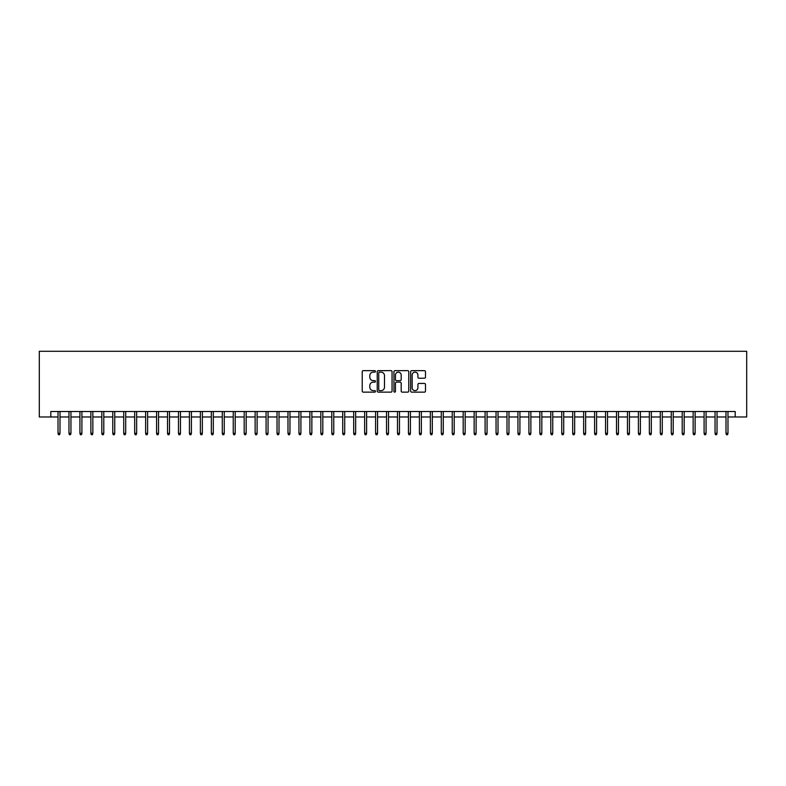 <?xml version="1.0" encoding="UTF-8"?>
<svg xmlns="http://www.w3.org/2000/svg" width="786" height="786" viewBox="0 0 786 786"><rect width="100%" height="100%" fill="white"/><g stroke="black" fill="none" stroke-linecap="round" stroke-linejoin="round"><path stroke-width="1.18" d="M375.482 371.395A0.757 0.757 0 0 0 374.726 370.648L363.309 370.648A1.071 1.071 0 0 0 362.228 371.719L362.228 391.064A1.071 1.071 0 0 0 363.309 392.145L374.726 392.145A0.757 0.757 0 0 0 375.482 391.389A0.757 0.757 0 0 0 374.726 390.632L373.252 390.632A3.439 3.439 0 0 1 369.813 387.193L369.813 385.582A3.439 3.439 0 0 1 373.252 382.143L374.726 382.143A0.757 0.757 0 0 0 375.482 381.397A0.757 0.757 0 0 0 374.726 380.64L373.252 380.64A3.439 3.439 0 0 1 369.813 377.201L369.813 375.59A3.439 3.439 0 0 1 373.252 372.151L374.726 372.151A0.757 0.757 0 0 0 375.482 371.395M424.411 378.223A1.071 1.071 0 0 0 425.491 377.142L425.491 371.719A1.071 1.071 0 0 0 424.411 370.648L411.726 370.648A1.071 1.071 0 0 0 410.656 371.719L410.656 391.064A1.071 1.071 0 0 0 411.726 392.145L424.411 392.145A1.071 1.071 0 0 0 425.491 391.064L425.491 384.511A1.071 1.071 0 0 0 424.411 383.43L418.987 383.43A1.071 1.071 0 0 0 417.906 384.511L417.906 387.763A2.879 2.879 0 0 1 415.037 390.632A2.879 2.879 0 0 1 412.159 387.763L412.159 375.02A2.879 2.879 0 0 1 415.037 372.151A2.879 2.879 0 0 1 417.906 375.02L417.906 377.142A1.071 1.071 0 0 0 418.987 378.223L424.411 378.223M50.795 416.983L50.795 411.51L735.205 411.51L735.205 416.983L746.7 416.983L746.7 351.283L39.3 351.283L39.3 416.983L58.026 416.983M392.057 371.719A1.071 1.071 0 0 0 390.986 370.648L378.302 370.648A1.071 1.071 0 0 0 377.231 371.719L377.231 391.064A1.071 1.071 0 0 0 378.302 392.145L390.986 392.145A1.071 1.071 0 0 0 392.057 391.064L392.057 371.719M395.014 370.648L407.698 370.648A1.071 1.071 0 0 1 408.769 371.719L408.769 391.064A1.071 1.071 0 0 1 407.698 392.145L402.275 392.145A1.071 1.071 0 0 1 401.194 391.064L401.194 383.224A1.071 1.071 0 0 0 400.123 382.143L396.517 382.143A1.071 1.071 0 0 0 395.446 383.224L395.446 391.389A0.757 0.757 0 0 1 394.69 392.145A0.757 0.757 0 0 1 393.943 391.389L393.943 371.719A1.071 1.071 0 0 1 395.014 370.648M60.001 416.983L68.972 416.983M70.946 416.983L79.926 416.983M81.901 416.983L90.881 416.983M92.846 416.983L101.826 416.983M103.801 416.983L112.781 416.983M114.746 416.983L123.726 416.983M125.701 416.983L134.681 416.983M136.646 416.983L145.626 416.983M147.601 416.983L156.581 416.983M158.546 416.983L167.526 416.983M169.501 416.983L178.481 416.983M180.456 416.983L189.426 416.983M191.401 416.983L200.381 416.983M202.356 416.983L211.336 416.983M213.301 416.983L222.281 416.983M224.256 416.983L233.236 416.983M235.201 416.983L244.181 416.983M246.156 416.983L255.136 416.983M257.101 416.983L266.081 416.983M268.055 416.983L277.036 416.983M279.01 416.983L287.981 416.983M289.955 416.983L298.935 416.983M300.91 416.983L309.89 416.983M311.855 416.983L320.835 416.983M322.81 416.983L331.79 416.983M333.755 416.983L342.735 416.983M344.71 416.983L353.69 416.983M355.655 416.983L364.635 416.983M366.61 416.983L375.59 416.983M377.555 416.983L386.535 416.983M388.51 416.983L397.49 416.983M399.465 416.983L408.445 416.983M410.41 416.983L419.39 416.983M421.365 416.983L430.345 416.983M432.31 416.983L441.29 416.983M443.265 416.983L452.245 416.983M454.21 416.983L463.19 416.983M465.165 416.983L474.145 416.983M476.11 416.983L485.09 416.983M487.065 416.983L496.045 416.983M498.019 416.983L506.99 416.983M508.964 416.983L517.945 416.983M519.919 416.983L528.899 416.983M530.864 416.983L539.844 416.983M541.819 416.983L550.799 416.983M552.764 416.983L561.744 416.983M563.719 416.983L572.699 416.983M574.664 416.983L583.644 416.983M585.619 416.983L594.599 416.983M596.574 416.983L605.544 416.983M607.519 416.983L616.499 416.983M618.474 416.983L627.454 416.983M629.419 416.983L638.399 416.983M640.374 416.983L649.354 416.983M651.319 416.983L660.299 416.983M662.274 416.983L671.254 416.983M673.219 416.983L682.199 416.983M684.174 416.983L693.154 416.983M695.119 416.983L704.099 416.983M706.074 416.983L715.054 416.983M717.029 416.983L725.999 416.983M727.974 416.983L735.205 416.983M379.481 372.151A0.757 0.757 0 0 0 378.734 372.898L378.734 389.885A0.757 0.757 0 0 0 379.481 390.632L381.043 390.632A3.439 3.439 0 0 0 384.482 387.193L384.482 375.59A3.439 3.439 0 0 0 381.043 372.151L379.481 372.151M401.194 375.079A2.879 2.879 0 0 0 398.325 372.2A2.879 2.879 0 0 0 395.446 375.079L395.446 379.569A1.071 1.071 0 0 0 396.517 380.64L400.123 380.64A1.071 1.071 0 0 0 401.194 379.569L401.194 375.079M58.026 433.302L58.459 434.717L59.559 434.717L60.001 433.302L58.026 433.302L58.026 411.51M60.001 433.302L60.001 411.51M68.972 433.302L69.414 434.717L70.504 434.717L70.946 433.302L68.972 433.302L68.972 411.51M70.946 433.302L70.946 411.51M79.926 433.302L80.368 434.717L81.459 434.717L81.901 433.302L79.926 433.302L79.926 411.51M81.901 433.302L81.901 411.51M90.881 433.302L91.314 434.717L92.414 434.717L92.846 433.302L90.881 433.302L90.881 411.51M92.846 433.302L92.846 411.51M101.826 433.302L102.268 434.717L103.359 434.717L103.801 433.302L101.826 433.302L101.826 411.51M103.801 433.302L103.801 411.51M112.781 433.302L113.213 434.717L114.314 434.717L114.746 433.302L112.781 433.302L112.781 411.51M114.746 433.302L114.746 411.51M123.726 433.302L124.168 434.717L125.259 434.717L125.701 433.302L123.726 433.302L123.726 411.51M125.701 433.302L125.701 411.51M134.681 433.302L135.113 434.717L136.214 434.717L136.646 433.302L134.681 433.302L134.681 411.51M136.646 433.302L136.646 411.51M145.626 433.302L146.068 434.717L147.159 434.717L147.601 433.302L145.626 433.302L145.626 411.51M147.601 433.302L147.601 411.51M156.581 433.302L157.013 434.717L158.114 434.717L158.546 433.302L156.581 433.302L156.581 411.51M158.546 433.302L158.546 411.51M167.526 433.302L167.968 434.717L169.059 434.717L169.501 433.302L167.526 433.302L167.526 411.51M169.501 433.302L169.501 411.51M178.481 433.302L178.923 434.717L180.014 434.717L180.456 433.302L178.481 433.302L178.481 411.51M180.456 433.302L180.456 411.51M189.426 433.302L189.868 434.717L190.969 434.717L191.401 433.302L189.426 433.302L189.426 411.51M191.401 433.302L191.401 411.51M200.381 433.302L200.823 434.717L201.914 434.717L202.356 433.302L200.381 433.302L200.381 411.51M202.356 433.302L202.356 411.51M211.336 433.302L211.768 434.717L212.868 434.717L213.301 433.302L211.336 433.302L211.336 411.51M213.301 433.302L213.301 411.51M222.281 433.302L222.723 434.717L223.814 434.717L224.256 433.302L222.281 433.302L222.281 411.51M224.256 433.302L224.256 411.51M233.236 433.302L233.668 434.717L234.768 434.717L235.201 433.302L233.236 433.302L233.236 411.51M235.201 433.302L235.201 411.51M244.181 433.302L244.623 434.717L245.713 434.717L246.156 433.302L244.181 433.302L244.181 411.51M246.156 433.302L246.156 411.51M255.136 433.302L255.568 434.717L256.668 434.717L257.101 433.302L255.136 433.302L255.136 411.51M257.101 433.302L257.101 411.51M266.081 433.302L266.523 434.717L267.613 434.717L268.055 433.302L266.081 433.302L266.081 411.51M268.055 433.302L268.055 411.51M277.036 433.302L277.468 434.717L278.568 434.717L279.01 433.302L277.036 433.302L277.036 411.51M279.01 433.302L279.01 411.51M287.981 433.302L288.423 434.717L289.513 434.717L289.955 433.302L287.981 433.302L287.981 411.51M289.955 433.302L289.955 411.51M298.935 433.302L299.378 434.717L300.468 434.717L300.91 433.302L298.935 433.302L298.935 411.51M300.91 433.302L300.91 411.51M309.89 433.302L310.323 434.717L311.423 434.717L311.855 433.302L309.89 433.302L309.89 411.51M311.855 433.302L311.855 411.51M320.835 433.302L321.278 434.717L322.368 434.717L322.81 433.302L320.835 433.302L320.835 411.51M322.81 433.302L322.81 411.51M331.79 433.302L332.223 434.717L333.323 434.717L333.755 433.302L331.79 433.302L331.79 411.51M333.755 433.302L333.755 411.51M342.735 433.302L343.177 434.717L344.268 434.717L344.71 433.302L342.735 433.302L342.735 411.51M344.71 433.302L344.71 411.51M353.69 433.302L354.122 434.717L355.223 434.717L355.655 433.302L353.69 433.302L353.69 411.51M355.655 433.302L355.655 411.51M364.635 433.302L365.077 434.717L366.168 434.717L366.61 433.302L364.635 433.302L364.635 411.51M366.61 433.302L366.61 411.51M375.59 433.302L376.022 434.717L377.123 434.717L377.555 433.302L375.59 433.302L375.59 411.51M377.555 433.302L377.555 411.51M386.535 433.302L386.977 434.717L388.068 434.717L388.51 433.302L386.535 433.302L386.535 411.51M388.51 433.302L388.51 411.51M397.49 433.302L397.932 434.717L399.023 434.717L399.465 433.302L397.49 433.302L397.49 411.51M399.465 433.302L399.465 411.51M408.445 433.302L408.877 434.717L409.978 434.717L410.41 433.302L408.445 433.302L408.445 411.51M410.41 433.302L410.41 411.51M419.39 433.302L419.832 434.717L420.923 434.717L421.365 433.302L419.39 433.302L419.39 411.51M421.365 433.302L421.365 411.51M430.345 433.302L430.777 434.717L431.878 434.717L432.31 433.302L430.345 433.302L430.345 411.51M432.31 433.302L432.31 411.51M441.29 433.302L441.732 434.717L442.823 434.717L443.265 433.302L441.29 433.302L441.29 411.51M443.265 433.302L443.265 411.51M452.245 433.302L452.677 434.717L453.777 434.717L454.21 433.302L452.245 433.302L452.245 411.51M454.21 433.302L454.21 411.51M463.19 433.302L463.632 434.717L464.723 434.717L465.165 433.302L463.19 433.302L463.19 411.51M465.165 433.302L465.165 411.51M474.145 433.302L474.577 434.717L475.677 434.717L476.11 433.302L474.145 433.302L474.145 411.51M476.11 433.302L476.11 411.51M485.09 433.302L485.532 434.717L486.622 434.717L487.065 433.302L485.09 433.302L485.09 411.51M487.065 433.302L487.065 411.51M496.045 433.302L496.487 434.717L497.577 434.717L498.019 433.302L496.045 433.302L496.045 411.51M498.019 433.302L498.019 411.51M506.99 433.302L507.432 434.717L508.532 434.717L508.964 433.302L506.99 433.302L506.99 411.51M508.964 433.302L508.964 411.51M517.945 433.302L518.387 434.717L519.477 434.717L519.919 433.302L517.945 433.302L517.945 411.51M519.919 433.302L519.919 411.51M528.899 433.302L529.332 434.717L530.432 434.717L530.864 433.302L528.899 433.302L528.899 411.51M530.864 433.302L530.864 411.51M539.844 433.302L540.287 434.717L541.377 434.717L541.819 433.302L539.844 433.302L539.844 411.51M541.819 433.302L541.819 411.51M550.799 433.302L551.232 434.717L552.332 434.717L552.764 433.302L550.799 433.302L550.799 411.51M552.764 433.302L552.764 411.51M561.744 433.302L562.187 434.717L563.277 434.717L563.719 433.302L561.744 433.302L561.744 411.51M563.719 433.302L563.719 411.51M572.699 433.302L573.132 434.717L574.232 434.717L574.664 433.302L572.699 433.302L572.699 411.51M574.664 433.302L574.664 411.51M583.644 433.302L584.086 434.717L585.177 434.717L585.619 433.302L583.644 433.302L583.644 411.51M585.619 433.302L585.619 411.51M594.599 433.302L595.031 434.717L596.132 434.717L596.574 433.302L594.599 433.302L594.599 411.51M596.574 433.302L596.574 411.51M605.544 433.302L605.986 434.717L607.077 434.717L607.519 433.302L605.544 433.302L605.544 411.51M607.519 433.302L607.519 411.51M616.499 433.302L616.941 434.717L618.032 434.717L618.474 433.302L616.499 433.302L616.499 411.51M618.474 433.302L618.474 411.51M627.454 433.302L627.886 434.717L628.987 434.717L629.419 433.302L627.454 433.302L627.454 411.51M629.419 433.302L629.419 411.51M638.399 433.302L638.841 434.717L639.932 434.717L640.374 433.302L638.399 433.302L638.399 411.51M640.374 433.302L640.374 411.51M649.354 433.302L649.786 434.717L650.887 434.717L651.319 433.302L649.354 433.302L649.354 411.51M651.319 433.302L651.319 411.51M660.299 433.302L660.741 434.717L661.832 434.717L662.274 433.302L660.299 433.302L660.299 411.51M662.274 433.302L662.274 411.51M671.254 433.302L671.686 434.717L672.787 434.717L673.219 433.302L671.254 433.302L671.254 411.51M673.219 433.302L673.219 411.51M682.199 433.302L682.641 434.717L683.732 434.717L684.174 433.302L682.199 433.302L682.199 411.51M684.174 433.302L684.174 411.51M693.154 433.302L693.586 434.717L694.686 434.717L695.119 433.302L693.154 433.302L693.154 411.51M695.119 433.302L695.119 411.51M704.099 433.302L704.541 434.717L705.632 434.717L706.074 433.302L704.099 433.302L704.099 411.51M706.074 433.302L706.074 411.51M715.054 433.302L715.496 434.717L716.586 434.717L717.029 433.302L715.054 433.302L715.054 411.51M717.029 433.302L717.029 411.51M725.999 433.302L726.441 434.717L727.541 434.717L727.974 433.302L725.999 433.302L725.999 411.51M727.974 433.302L727.974 411.51"/></g></svg>
